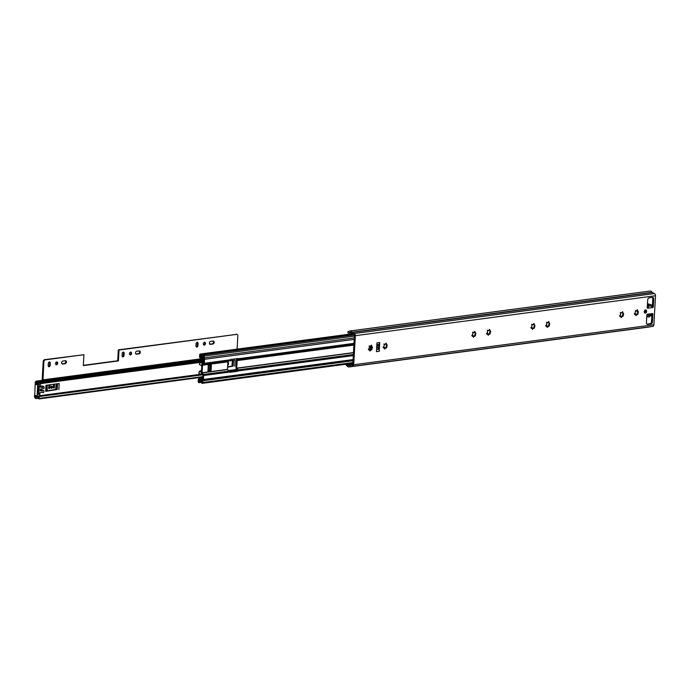 <?xml version="1.0" encoding="UTF-8"?>
<svg xmlns="http://www.w3.org/2000/svg" width="690" height="690" viewBox="0 0 690 690"><rect width="100%" height="100%" fill="white"/><g stroke="black" fill="none" stroke-linecap="round" stroke-linejoin="round"><path stroke-width="1.03" d="M637.155 314.364L637.888 311.38M622.38 316.339L623.105 313.346M548.498 326.172L549.223 323.179M533.724 328.138L534.448 325.145M489.391 334.038L490.116 331.045M474.616 336.004L475.341 333.011M385.952 347.803L386.676 344.81M371.177 349.77L371.901 346.785M645.34 309.948A1.63 1.121 -76.4 0 1 645.624 311.544A1.63 1.121 -76.4 0 1 644.641 312.829M645.538 309.896A1.63 1.121 -76.4 0 1 645.84 309.913A1.63 1.121 -76.4 0 1 646.582 311.552A1.63 1.121 -76.4 0 1 645.366 313.105A1.63 1.121 -76.4 0 1 645.072 313.088A1.63 1.121 -76.4 0 1 644.322 311.44A1.63 1.121 -76.4 0 1 645.538 309.896M369.124 349.416L368.969 348.355A0.759 0.517 103.6 0 0 369.297 347.027L369.909 346.156A0.759 0.517 103.6 0 0 370.875 345.681L371.418 345.103L371.634 345.863A0.759 0.517 103.6 0 0 372.272 346.725L372.419 347.786A0.759 0.517 103.6 0 0 372.091 349.123L371.479 349.985A0.759 0.517 103.6 0 0 370.521 350.46L369.978 351.038L369.754 350.279A0.759 0.517 103.6 0 0 369.124 349.416L368.615 349.295M383.899 347.45L383.752 346.389A0.759 0.517 103.6 0 0 384.071 345.052L384.692 344.189A0.759 0.517 103.6 0 0 385.65 343.715L386.193 343.137L386.409 343.896A0.759 0.517 103.6 0 0 387.047 344.759L387.194 345.819A0.759 0.517 103.6 0 0 386.874 347.156L386.253 348.019A0.759 0.517 103.6 0 0 385.296 348.493L384.753 349.071L384.528 348.312A0.759 0.517 103.6 0 0 383.899 347.45L383.39 347.329M472.555 335.642L472.409 334.59A0.759 0.517 103.6 0 0 472.736 333.253L473.349 332.382A0.759 0.517 103.6 0 0 474.306 331.916L474.849 331.338L475.074 332.097A0.759 0.517 103.6 0 0 475.703 332.96L475.859 334.012A0.759 0.517 103.6 0 0 475.531 335.349L474.918 336.22A0.759 0.517 103.6 0 0 473.961 336.694L473.409 337.272L473.193 336.504A0.759 0.517 103.6 0 0 472.555 335.642L472.055 335.521M487.338 333.675L487.183 332.623A0.759 0.517 103.6 0 0 487.511 331.286L488.123 330.415A0.759 0.517 103.6 0 0 489.089 329.941L489.633 329.372L489.848 330.13A0.759 0.517 103.6 0 0 490.486 330.993L490.633 332.045A0.759 0.517 103.6 0 0 490.305 333.382L489.693 334.253A0.759 0.517 103.6 0 0 488.736 334.728L488.192 335.305L487.968 334.538A0.759 0.517 103.6 0 0 487.338 333.675L486.83 333.555M531.662 327.776L531.516 326.724A0.759 0.517 103.6 0 0 531.843 325.387L532.456 324.516A0.759 0.517 103.6 0 0 533.413 324.041L533.957 323.472L534.181 324.231A0.759 0.517 103.6 0 0 534.819 325.094L534.966 326.146A0.759 0.517 103.6 0 0 534.638 327.483L534.025 328.354A0.759 0.517 103.6 0 0 533.068 328.828L532.525 329.406L532.301 328.638A0.759 0.517 103.6 0 0 531.662 327.776L531.162 327.655M546.445 325.809L546.29 324.757A0.759 0.517 103.6 0 0 546.618 323.42L547.23 322.549A0.759 0.517 103.6 0 0 548.196 322.075L548.74 321.505L548.955 322.264A0.759 0.517 103.6 0 0 549.594 323.127L549.74 324.179A0.759 0.517 103.6 0 0 549.413 325.516L548.8 326.387A0.759 0.517 103.6 0 0 547.843 326.862L547.299 327.44L547.075 326.672A0.759 0.517 103.6 0 0 546.445 325.809L545.937 325.689M620.327 315.977L620.181 314.925A0.759 0.517 103.6 0 0 620.5 313.588L621.121 312.717A0.759 0.517 103.6 0 0 622.078 312.242L622.622 311.664L622.846 312.432A0.759 0.517 103.6 0 0 623.475 313.295L623.622 314.347A0.759 0.517 103.6 0 0 623.303 315.684L622.682 316.555A0.759 0.517 103.6 0 0 621.725 317.029L621.181 317.598L620.966 316.839A0.759 0.517 103.6 0 0 620.327 315.977L619.818 315.856M635.102 314.01L634.955 312.958A0.759 0.517 103.6 0 0 635.283 311.621L635.895 310.75A0.759 0.517 103.6 0 0 636.853 310.276L637.396 309.698L637.62 310.466A0.759 0.517 103.6 0 0 638.25 311.328L638.405 312.38A0.759 0.517 103.6 0 0 638.077 313.717L637.465 314.588A0.759 0.517 103.6 0 0 636.499 315.063L635.956 315.632L635.74 314.873A0.759 0.517 103.6 0 0 635.102 314.01L634.602 313.89M348.821 331.519L348.01 331.623L347.941 332.908L348.528 333.046A1.302 0.914 -97.6 0 0 349.252 332.761A1.958 1.371 82.4 0 1 349.985 332.313A1.958 1.371 82.4 0 1 351.253 333.046A1.958 1.371 -97.6 0 0 351.909 333.675L354.082 334.754A0.656 0.457 82.4 0 1 354.427 335.469L352.797 364.527A0.656 0.457 82.4 0 1 352.383 365.062L350.149 365.07A1.958 1.371 -97.6 0 0 350.028 365.079A1.958 1.371 -97.6 0 0 349.442 365.372A1.958 1.371 82.4 0 1 348.855 365.666A1.958 1.371 82.4 0 1 347.467 364.7A1.302 0.914 -97.6 0 0 346.872 364.096M651.921 313.657A0.656 0.449 -76.4 0 1 651.947 313.916L651.515 321.6A1.958 1.346 -76.4 0 1 650.023 323.705L646.944 324.119M652.283 297.424A1.958 1.346 -76.4 0 1 652.783 298.925L652.352 306.61A0.656 0.449 -76.4 0 1 651.99 307.266M379.224 351.305L379.716 342.507L376.947 342.87L376.455 351.667L379.224 351.305A2.613 1.829 -97.6 0 0 378.672 349.183L378.663 344.552L377.62 345.457A1.302 0.914 -97.6 0 0 377.508 347.424L376.68 347.536M636.836 310.276L636.689 310.836A0.759 0.517 103.6 0 0 636.887 311.112L637.25 311.199M635.671 314.856L636.629 314.381M636.499 315.063L635.74 314.873M638.077 313.717L637.258 313.519M638.405 312.38L637.595 312.182M637.62 310.466L636.853 310.276M635.895 310.75L635.386 310.629M634.559 313.769L635.43 313.95M634.283 313.812L634.904 314.674M620.922 316.831L621.88 316.356M621.725 317.029L620.957 316.839M623.303 315.684L622.492 315.485M623.622 314.347L622.82 314.148M622.846 312.432L622.078 312.242M622.035 312.234L623.156 313.355M621.121 312.717L620.612 312.596M620.948 312.794L620.31 312.518L620.948 312.794M619.784 315.744L620.655 315.916M619.525 315.779L620.155 316.641M547.032 326.663L547.998 326.189M547.843 326.862L547.075 326.672M549.413 325.516L548.61 325.318M549.74 324.179L548.938 323.99M548.955 322.264L548.196 322.075M548.153 322.066L549.266 323.187M547.23 322.549L546.73 322.428M547.058 322.627L546.428 322.359L547.058 322.627M545.902 325.577L546.765 325.749M545.635 325.62L546.273 326.482M532.257 328.63L533.215 328.155M533.068 328.828L532.301 328.638M534.638 327.483L533.836 327.293M534.966 326.146L534.155 325.956M534.181 324.231L533.413 324.041M533.379 324.033L534.491 325.154M532.456 324.516L531.947 324.395M532.283 324.593L531.654 324.326L532.283 324.593M531.119 327.543L531.99 327.716M530.86 327.586L531.498 328.449M487.925 334.529L488.891 334.055M488.736 334.728L487.968 334.547M490.305 333.382L489.503 333.192M490.633 332.045L489.831 331.856M489.848 330.13L489.089 329.949M489.046 329.932L490.159 331.053M488.123 330.415L487.623 330.294M487.951 330.493L487.321 330.225L487.951 330.493M486.795 333.443L487.658 333.615M486.528 333.486L487.166 334.348M473.15 336.496L474.108 336.021M473.961 336.694L473.193 336.513M475.531 335.349L474.729 335.159M475.859 334.012L475.048 333.822M475.074 332.097L474.306 331.916M474.272 331.899L475.384 333.02M473.349 332.382L472.84 332.261M473.176 332.459L472.547 332.192L473.176 332.459M472.012 335.409L472.883 335.582M471.753 335.452L472.391 336.315M384.494 348.303L385.451 347.829M385.296 348.493L384.528 348.312M386.874 347.156L386.064 346.958M387.194 345.819L386.391 345.621M386.409 343.896L385.65 343.715M385.606 343.706L386.719 344.828M384.692 344.189L384.183 344.069M384.52 344.258L383.882 343.991L384.52 344.258M383.355 347.208L384.218 347.38M383.088 347.251L383.726 348.114M369.711 350.27L370.668 349.796M370.521 350.46L369.754 350.279M372.091 349.123L371.289 348.924M372.419 347.786L371.608 347.588M371.634 345.863L370.875 345.681M370.832 345.673L371.945 346.794M369.909 346.156L369.409 346.035M369.737 346.225L369.107 345.957L369.737 346.225M368.572 349.175L369.443 349.347M368.313 349.218L368.952 350.08M652.317 307.593L648.16 308.154L648.41 307.015L647.237 307.93L647.694 308.214A0.656 0.449 -76.4 0 1 647.272 307.637L647.703 299.943A1.958 1.346 -76.4 0 1 649.195 297.839L652.43 297.407A1.958 1.346 -76.4 0 1 652.783 297.424A1.958 1.346 -76.4 0 1 653.706 299.149L653.275 306.834A0.656 0.449 -76.4 0 1 652.775 307.533L651.645 306.584A1.57 1.095 82.4 0 0 650.851 305.86M348.01 331.623L348.597 331.769A3.269 2.286 82.4 0 1 349.813 331.01A3.269 2.286 82.4 0 1 351.917 332.244A0.656 0.457 -97.6 0 0 352.142 332.451L354.306 333.529A1.958 1.371 82.4 0 1 355.341 335.694L353.72 364.751A1.958 1.371 82.4 0 1 352.599 366.356A1.958 1.371 82.4 0 1 352.469 366.364L350.244 366.373A0.656 0.457 -97.6 0 0 350.003 366.476A3.269 2.286 82.4 0 1 349.028 366.959A3.269 2.286 82.4 0 1 346.716 365.355L346.13 365.208L346.19 364.191M349.813 331.01L649.971 291.059A3.269 2.286 82.4 0 1 652.076 292.293A0.656 0.457 -97.6 0 0 652.292 292.5L654.465 293.578A1.958 1.371 82.4 0 1 655.5 295.743L653.879 324.8A1.958 1.371 82.4 0 1 652.749 326.405A1.958 1.371 82.4 0 1 652.628 326.413L352.719 366.33M647.358 314.235L652.438 313.553A0.656 0.449 -76.4 0 1 652.869 314.14L652.438 321.825A1.958 1.346 -76.4 0 1 650.946 323.929L647.712 324.36A1.958 1.346 -76.4 0 1 647.358 324.343A1.958 1.346 -76.4 0 1 646.435 322.627L646.866 314.933A0.656 0.449 -76.4 0 1 647.358 314.235M649.782 326.801A3.269 2.286 82.4 0 1 649.187 327.008L349.028 366.959M647.056 315.373L647.091 315.382A1.57 1.095 -97.6 0 0 647.384 315.399A1.57 1.095 -97.6 0 0 647.962 315.054L647.306 314.045M647.962 315.054L647.824 314.174M651.981 313.622L651.188 314.623A1.57 1.095 82.4 0 1 650.618 314.968L647.384 315.399M648.41 307.015A1.57 1.095 -97.6 0 0 647.617 306.291M378.43 348.812L377.508 347.424M376.852 344.586L378.663 344.552M378.948 344.31A2.613 1.829 -97.6 0 0 379.716 342.507M645.512 311.88A4.244 2.924 103.6 0 1 645.461 311.432L645.538 311.147A0.656 0.449 -76.4 0 0 645.676 310.785M644.986 312.63L645.029 310.12M647.393 305.549A5.097 3.51 -76.4 0 1 648.091 305.282A0.656 0.449 103.6 0 0 648.384 305.075A2.217 1.527 -76.4 0 1 649.902 304.342A2.217 1.527 -76.4 0 1 650.558 304.782A0.656 0.449 -76.4 0 0 650.834 304.92A5.097 3.51 -76.4 0 1 651.464 304.989A5.097 3.51 -76.4 0 1 651.653 305.04A1.63 1.121 -76.4 0 1 652.361 306.455M651.239 306.067L650.299 305.929A1.302 0.897 -76.4 0 1 649.721 305.713A0.656 0.449 -76.4 0 0 649.126 305.791A1.302 0.897 -76.4 0 1 648.514 306.17L647.556 306.291L647.47 307.835M651.938 314.062A1.63 1.121 -76.4 0 1 651.058 315.692A5.097 3.51 -76.4 0 1 650.213 316.037A0.656 0.449 -76.4 0 0 649.92 316.253A2.217 1.527 -76.4 0 1 648.393 316.986A2.217 1.527 -76.4 0 1 647.738 316.538A0.656 0.449 -76.4 0 0 647.47 316.399A5.097 3.51 -76.4 0 1 646.832 316.339A5.097 3.51 -76.4 0 1 646.789 316.322L646.832 316.339M648.177 315.296L649.169 315.537A1.302 0.897 -76.4 0 1 649.782 315.157L650.739 314.942M649.169 315.537A0.656 0.449 -76.4 0 1 648.574 315.615A1.302 0.897 -76.4 0 0 648.238 315.408L647.919 315.33M647.108 314.364L647.048 315.52L648.005 315.39A1.302 0.897 -76.4 0 1 648.238 315.408M51.431 386.202A1.147 0.785 -76.4 0 1 50.974 388.099M37.838 383.709L35.173 384.339L34.716 395.517A0.656 0.449 103.6 0 0 34.5 396.043L34.5 396.077A2.156 1.509 -97.6 0 0 36.303 398.579A2.156 1.509 -97.6 0 0 36.941 398.259A1.958 1.371 82.4 0 1 37.527 397.975A1.958 1.371 82.4 0 1 38.916 398.941L39.589 398.354L202.895 376.611M203.748 361.344L40.443 383.088L39.848 382.191A1.958 1.371 82.4 0 1 39.114 382.639A1.958 1.371 82.4 0 1 37.855 381.906A2.156 1.509 -97.6 0 0 36.475 381.104A2.156 1.509 -97.6 0 0 35.242 382.872L35.233 382.907A0.656 0.449 103.6 0 0 35.423 383.416L35.802 383.718A0.656 0.449 -76.4 0 1 35.94 383.916M55.623 389.445L46.04 391.006M232.021 366.054L227.622 366.839M227.605 367.149L233.013 366.123M234.781 366.192L235.118 360.111L229.106 360.913M58.848 389.609L59.185 383.528L45.989 385.287L45.644 391.368L57.072 389.54M40.443 383.088A3.131 2.199 82.4 0 1 39.27 383.804A3.131 2.199 82.4 0 1 39.011 383.821L38.373 383.666A3.131 2.199 82.4 0 1 37.26 382.631A0.983 0.69 -97.6 0 0 36.07 383.071L36.061 383.105A0.656 0.449 103.6 0 0 36.251 383.623L36.527 383.838M35.535 395.715A0.656 0.449 103.6 0 0 35.328 396.241L35.328 396.276A0.983 0.69 -97.6 0 0 36.441 397.268A3.131 2.199 82.4 0 1 37.372 396.81A3.131 2.199 82.4 0 1 37.64 396.802L38.278 396.948A3.131 2.199 82.4 0 1 39.589 398.354M202.869 377.111L38.916 398.941M203.809 360.37L39.848 382.191M37.95 393.895A1.173 0.828 -97.6 0 0 38.053 393.429L38.407 387.15A1.173 0.828 -97.6 0 0 38.355 386.642M38.053 393.429L38.89 393.317L39.235 387.038L38.407 387.15M38.89 393.317A1.173 0.828 82.4 0 1 38.209 394.283M38.804 385.865A1.173 0.828 82.4 0 1 39.235 387.038M45.644 391.368L46.359 385.236M46.058 390.713L46.584 390.644M41.227 389.979A0.656 0.449 103.6 0 0 41.003 389.919L40.167 390.031M34.56 395.232L37.2 396.103M40.581 386.357A1.302 0.897 103.6 0 0 40.796 386.184L43.332 386.797A1.302 0.897 -76.4 0 1 43.116 386.969L40.581 386.357A1.139 0.785 103.6 0 0 40.365 386.555L42.892 387.168A0.983 0.673 -76.4 0 1 42.056 387.306L41.961 387.263M43.332 386.797A1.113 0.768 -76.4 0 1 43.97 386.538L41.452 385.926A1.113 0.768 103.6 0 0 40.796 386.184M41.434 385.926L43.97 386.538L44.143 387.909A0.656 0.449 103.6 0 1 43.643 388.608L40.917 388.979A0.983 0.673 -76.4 0 0 40.805 390.894L43.539 390.531L41.003 389.919M37.251 396.129L39.615 395.827L39.994 393.248A0.656 0.449 -76.4 0 1 40.494 392.532L41.771 392.282A0.983 0.673 -76.4 0 1 42.608 392.196A1.139 0.785 103.6 0 0 42.815 392.343A1.302 0.897 -76.4 0 1 43.013 392.463L41.874 392.187M37.096 395.844L37.7 384.951L35.173 384.339M35.423 383.985L37.95 384.597L40.262 384.296L37.726 383.683M40.262 384.296L40.348 386.823A0.656 0.449 -76.4 0 0 40.77 387.401L41.892 387.254M38.847 394.309L39.321 385.796L38.399 385.917L37.916 394.439L38.424 394.214M43.539 390.531A0.656 0.449 103.6 0 1 43.962 391.109L43.634 392.55A1.113 0.768 -76.4 0 1 43.013 392.463M370.625 346.19L370.427 349.666M371.298 346.63L371.125 349.761M237.921 358.524A1.302 0.897 -76.4 0 1 237.938 358.541L236.86 359.576A1.173 0.828 -97.6 0 0 236.446 360.439L236.032 367.977A1.173 0.828 -97.6 0 0 236.334 369.012L237.256 370.789A1.302 0.897 -76.4 0 1 236.661 371.151L229.416 372.108M237.99 369.875L237.947 370.953A1.302 0.897 -76.4 0 1 237.351 371.315L229.96 372.298A1.302 0.897 -76.4 0 1 229.399 372.091L227.484 369.374L227.907 361.836L230.081 359.844A1.302 0.897 -76.4 0 1 230.676 359.49L238.067 358.507A1.302 0.897 -76.4 0 1 238.628 358.714L238.568 359.524L237.144 360.603L236.722 368.141L237.99 369.875L353.358 354.522M203.602 356.454L202.515 356.601A2.941 2.061 82.4 0 0 203.636 355.885L203.533 357.705L204.223 357.877L204.326 356.057A0.983 0.69 -97.6 0 0 203.127 355.152A1.958 1.371 82.4 0 1 202.386 355.626A1.958 1.371 82.4 0 1 200.954 354.574A0.983 0.69 -97.6 0 0 199.677 354.841L199.574 356.79A0.983 0.69 -97.6 0 0 200.695 357.774A1.958 1.371 82.4 0 1 201.316 357.454A1.958 1.371 82.4 0 1 202.524 358.11A1.63 1.147 -97.6 0 0 203.231 358.645L203.878 359.128L203.654 363.104L202.222 364.191A1.173 0.828 -97.6 0 0 201.816 365.045L201.394 372.583A1.173 0.828 -97.6 0 0 201.696 373.618L202.964 375.351L202.748 379.336L202.067 379.491A1.63 1.147 -97.6 0 0 201.756 379.474A1.63 1.147 -97.6 0 0 201.316 379.673A1.958 1.371 82.4 0 1 200.79 379.914A1.958 1.371 82.4 0 1 199.505 379.138A0.983 0.69 -97.6 0 0 198.297 379.552L198.185 381.492A0.983 0.69 -97.6 0 0 199.401 382.372A1.958 1.371 82.4 0 1 200.186 381.855A1.958 1.371 82.4 0 1 201.584 382.846A0.983 0.69 -97.6 0 0 202.843 382.536L202.946 380.716L202.351 380.535M202.515 356.601A2.941 2.061 82.4 0 1 200.367 355.014L200.264 356.954A2.941 2.061 82.4 0 1 201.187 356.48A2.941 2.061 82.4 0 1 202.998 357.472A0.656 0.457 -97.6 0 0 203.283 357.679L203.714 357.791A1.302 0.914 82.4 0 1 204.568 359.292L204.344 363.276A1.173 0.828 82.4 0 1 203.938 364.13L202.506 365.217L202.084 372.755L203.352 374.489A1.173 0.828 82.4 0 1 203.654 375.515L203.438 379.5A1.302 0.914 82.4 0 1 202.446 380.561L202.015 380.457A0.656 0.457 -97.6 0 0 201.713 380.526A2.941 2.061 82.4 0 1 200.919 380.889A2.941 2.061 82.4 0 1 198.987 379.716L198.884 381.665A2.941 2.061 82.4 0 1 200.057 380.88A2.941 2.061 82.4 0 1 202.153 382.372L202.256 380.552M210.631 370.737L207.957 371.091L208.276 365.329L210.95 364.967A0.656 0.449 -76.4 0 1 211.382 365.545L211.131 370.03A0.656 0.449 -76.4 0 1 210.631 370.737L208.311 370.789M209.941 370.565A0.656 0.449 103.6 0 0 210.441 369.866L211.131 370.03M211.382 365.545L210.692 365.381L210.441 369.866M354.289 337.902L204.223 357.877M353.013 360.741L202.946 380.716M201.575 373.428L201.532 374.23L198.996 373.618L199.108 371.617L201.42 372.169M202.343 374.437L201.532 374.23M209.527 370.625L209.829 365.122M203.671 362.819L200.005 362.414M201.799 365.286L199.496 364.734L199.608 362.724L202.386 362.992M202.144 363.337L202.084 364.311M200.971 365.398L201.791 365.536M201.437 371.807L199.289 371.289L201.497 370.746M201.497 370.711L200.738 370.521L201.514 370.418M198.996 373.618L201.635 374.489M213.184 341.058A1.501 1.035 -76.4 0 1 213.46 341.067A1.501 1.035 -76.4 0 1 214.167 342.387A1.501 1.035 -76.4 0 1 213.02 344L210.39 344.353A1.501 1.035 -76.4 0 1 210.122 344.336A1.501 1.035 -76.4 0 1 209.432 342.827A1.501 1.035 -76.4 0 1 210.554 341.403L213.184 341.058M213.089 341.067A1.501 1.035 -76.4 0 1 213.477 342.223A1.501 1.035 -76.4 0 1 212.33 343.836L209.803 344.172M205.439 343.551A1.466 1.009 -76.4 0 1 204.05 345.112A1.466 1.009 -76.4 0 1 203.36 343.827A1.466 1.009 -76.4 0 1 204.749 342.257A1.466 1.009 -76.4 0 1 205.439 343.551M204.378 342.266A1.466 1.009 -76.4 0 1 204.749 343.379A1.466 1.009 -76.4 0 1 203.731 344.94M139.302 350.891A1.501 1.035 -76.4 0 1 139.57 350.908A1.501 1.035 -76.4 0 1 140.286 352.219A1.501 1.035 -76.4 0 1 139.138 353.841L136.508 354.186A1.501 1.035 -76.4 0 1 136.232 354.177A1.501 1.035 -76.4 0 1 135.542 352.659A1.501 1.035 -76.4 0 1 136.672 351.245L139.302 350.891M139.199 350.908A1.501 1.035 -76.4 0 1 139.596 352.055A1.501 1.035 -76.4 0 1 138.449 353.668L135.913 354.005M131.557 353.384A1.466 1.009 -76.4 0 1 130.168 354.953A1.466 1.009 -76.4 0 1 129.478 353.66A1.466 1.009 -76.4 0 1 130.858 352.098A1.466 1.009 -76.4 0 1 131.557 353.384M130.496 352.098A1.466 1.009 -76.4 0 1 130.867 353.22A1.466 1.009 -76.4 0 1 129.849 354.772M227.873 362.379A1.501 1.035 -76.4 0 1 227.89 362.379A1.501 1.035 -76.4 0 1 228.597 363.699A1.501 1.035 -76.4 0 1 227.717 365.234M227.847 362.923A1.501 1.035 -76.4 0 1 227.907 363.535A1.501 1.035 -76.4 0 1 227.778 364.165M52.406 387.142A1.147 0.785 -76.4 0 1 50.793 387.357A1.147 0.785 -76.4 0 1 52.406 387.142M51.491 386.167A1.147 0.785 -76.4 0 1 51.017 388.151M65.421 360.723A1.501 1.035 -76.4 0 1 65.688 360.741A1.501 1.035 -76.4 0 1 66.395 362.06A1.501 1.035 -76.4 0 1 65.257 363.673L62.617 364.018A1.501 1.035 -76.4 0 1 62.35 364.01A1.501 1.035 -76.4 0 1 61.66 362.5A1.501 1.035 -76.4 0 1 62.79 361.077L65.421 360.723M65.317 360.741A1.501 1.035 -76.4 0 1 65.705 361.888A1.501 1.035 -76.4 0 1 64.567 363.501L62.031 363.846M57.667 363.216A1.466 1.009 -76.4 0 1 56.287 364.786A1.466 1.009 -76.4 0 1 55.588 363.492A1.466 1.009 -76.4 0 1 56.977 361.931A1.466 1.009 -76.4 0 1 57.667 363.216M56.606 361.94A1.466 1.009 -76.4 0 1 56.977 363.052A1.466 1.009 -76.4 0 1 55.959 364.613M122.078 355.661L122.19 353.616A1.406 0.966 -76.4 0 1 123.519 352.116A1.406 0.966 -76.4 0 1 124.174 353.349L124.062 355.402A1.406 0.966 -76.4 0 1 122.742 356.894A1.406 0.966 -76.4 0 1 122.078 355.661M48.197 365.502L48.309 363.449A1.406 0.966 -76.4 0 1 49.628 361.948A1.406 0.966 -76.4 0 1 50.292 363.182L50.18 365.234A1.406 0.966 -76.4 0 1 48.852 366.726A1.406 0.966 -76.4 0 1 48.197 365.502M237.093 349.131L237.834 335.944A1.777 1.225 103.6 0 0 236.998 334.383A1.777 1.225 103.6 0 0 236.67 334.365L119.025 350.028L118.413 360.922L83.317 365.588L83.93 354.703L45.238 359.852A1.777 1.225 103.6 0 0 43.884 361.758L43.194 361.595A1.777 1.225 -76.4 0 1 44.548 359.68L45.238 359.852M42.987 380.233L43.884 361.758M195.96 345.828L196.072 343.775A1.406 0.966 -76.4 0 1 197.4 342.283A1.406 0.966 -76.4 0 1 198.065 343.517L197.944 345.561A1.406 0.966 -76.4 0 1 196.624 347.061A1.406 0.966 -76.4 0 1 195.96 345.828M49.266 361.965A1.406 0.966 -76.4 0 1 49.602 363.018L49.49 365.07A1.406 0.966 -76.4 0 1 48.533 366.554M236.67 334.365L118.335 349.865L117.723 360.749L83.335 365.329M235.98 334.202A1.777 1.225 -76.4 0 1 236.308 334.219L236.998 334.383M42.254 380.337A1.302 0.914 82.4 0 1 42.185 379.707L43.194 361.595M83.93 354.703L44.548 359.68M123.148 352.124A1.406 0.966 -76.4 0 1 123.484 353.185L123.372 355.229A1.406 0.966 -76.4 0 1 122.415 356.713M197.03 342.292A1.406 0.966 -76.4 0 1 197.375 343.344L197.254 345.397A1.406 0.966 -76.4 0 1 196.305 346.88M54.596 384.14A2.087 1.44 -76.4 0 1 54.614 384.623L54.458 387.288A0.75 0.517 -76.4 0 1 53.397 387.426L53.501 384.287M48.912 384.891A2.087 1.44 103.6 0 0 48.835 385.391L48.688 388.056A0.75 0.517 103.6 0 0 49.749 387.909L50.008 384.753M47.17 385.123L47.274 390.842M55.588 389.738L56.338 383.907M232.332 360.482L232.013 366.252M53.924 384.227A2.087 1.44 -76.4 0 1 53.924 384.459L54.614 384.623M48.749 388.427A0.75 0.517 103.6 0 0 49.059 387.746L49.223 384.856M53.924 384.459L53.768 387.116A0.75 0.517 -76.4 0 1 53.458 387.806M46.592 390.937A4.304 2.958 -76.4 0 1 46.584 390.704L47.187 390.851M46.48 385.218L46.584 390.704M118.335 349.865L119.025 350.028M117.723 360.749L118.413 360.922M653.879 324.8L353.72 364.751M655.5 295.743L355.341 335.694M350.244 366.373L350.149 365.07L352.763 364.725L350.028 365.079M352.469 366.364L352.469 365.053M654.465 293.578L354.306 333.529L354.082 334.754M652.292 292.5L352.142 332.451L351.909 333.675M350.813 332.554L349.252 332.761M352.832 363.984L347.467 364.7M652.076 292.293L351.917 332.244M350.77 366.373L350.003 366.476M652.775 307.533L652.041 307.361M653.275 306.834L652.352 306.61M653.706 299.149L652.783 298.925M647.712 324.36L647.039 324.197M650.946 323.929L650.023 323.705M652.438 321.825L651.515 321.6M652.869 314.14L651.947 313.916M648.6 306.153L650.213 305.937M378.672 349.183L376.576 349.459M377.62 345.457L376.792 345.569M648.091 305.282L647.41 305.118M647.427 304.842L648.384 305.075M647.738 316.538L647.082 316.382M37.432 382.89L36.07 383.071M236.696 369.469L228.347 370.582M200.652 374.265L39.804 395.68M36.958 396.06L35.328 396.276M36.061 383.105L35.233 382.907M39.011 383.821L38.373 383.666M35.328 396.241L34.5 396.043M38.278 396.948L37.64 396.802M203.835 359.818L37.855 381.906M38.166 398.104L36.941 398.259M36.251 383.623L35.423 383.416M36.389 383.856L35.802 383.718M57.546 383.744L57.218 389.557M57.227 383.787L56.908 389.522M55.847 387.685L55.752 389.445M233.487 360.327L233.16 366.14M233.168 360.37L232.84 366.105M42.608 392.196L42.09 392.075M41.961 392.136L42.815 392.343M353.297 355.6L237.947 370.953M353.47 352.599L236.722 368.141M353.884 345.06L237.144 360.603M229.399 372.091L203.654 375.515M228.752 371.108L203.352 374.489L202.92 375.179M353.453 352.78L236.765 368.313M353.936 344.172L238.568 359.524M353.987 343.353L238.628 358.714M353.892 344.931L237.205 360.465M227.484 369.374L202.084 372.755M227.907 361.836L202.506 365.217M227.536 369.547L202.136 372.928L201.696 373.618M227.976 361.689L202.575 365.07L202.222 364.191M229.33 360.758L203.938 364.13L203.584 363.251M354.393 336.082L204.326 356.057M353.185 334.305L200.954 354.574M201.989 357.601L200.695 357.774M352.909 362.561L202.843 382.536M201.075 382.148L199.401 382.372M202.782 378.698L199.505 379.138M202.731 379.405L202.067 379.491M203.55 357.394L202.998 357.472M354.203 339.377L204.568 359.292M230.081 359.844L204.344 363.276M353.073 359.585L203.438 379.5M237.938 369.814L236.73 369.521M238.516 359.559L237.3 359.266M229.96 372.298L229.511 372.186M237.351 371.315L236.661 371.151M203.015 358.559L42.875 379.88M42.746 380.268L203.559 358.722M62.1 363.897L62.617 364.018M64.567 363.501L65.257 363.673M49.602 363.018L50.292 363.182M49.49 365.07L50.18 365.234M53.768 387.116L54.458 387.288M49.283 384.848L49.913 384.994M49.059 387.746L49.749 387.909M135.99 354.065L136.508 354.186M138.449 353.668L139.138 353.841M123.484 353.185L124.174 353.349M123.372 355.229L124.062 355.402M209.872 344.224L210.39 344.353M212.33 343.836L213.02 344M197.375 343.344L198.065 343.517M197.254 345.397L197.944 345.561M637.198 314.381L636.559 314.226M637.931 311.388L637.327 311.242M636.154 310.957L635.568 310.811M622.423 316.348L621.811 316.193M621.38 312.924L620.759 312.777M548.541 326.18L547.92 326.034M547.498 322.756L546.877 322.61M533.767 328.147L533.146 328M532.715 324.723L532.102 324.576M489.434 334.046L488.813 333.9M488.391 330.622L487.77 330.476M474.66 336.013L474.039 335.866M473.607 332.589L472.995 332.442M385.995 347.812L385.382 347.665M384.951 344.396L384.33 344.241M371.22 349.787L370.599 349.632M370.176 346.363L369.555 346.207M351.038 332.761L348.769 333.063M652.749 326.405L352.599 366.356M649.902 304.342L647.487 303.755M651.464 304.989L650.541 304.764M648.393 316.986L646.772 316.589M650.058 305.92L649.204 305.713M203.783 358.835L36.475 381.104M38.442 398.294L36.303 398.579M203.714 361.922L39.27 383.804M237.179 370.211L228.899 371.315M202.627 374.817L37.372 396.81M43.651 390.54L41.124 389.928M40.322 384.296L37.786 383.683M43.254 392.593L41.814 392.248M354.22 334.857L203.507 354.919M352.185 333.813L200.238 354.039M202.136 357.696L200.393 357.929M352.866 363.302L202.282 383.338M201.256 382.338L199.013 382.631M202.808 378.215L198.858 378.741M202.739 379.345L201.756 379.474M202.248 380.707L200.919 380.889M353.021 360.56L202.688 380.57M208.613 365.277L208.302 370.953M201.687 374.515L199.151 373.902"/></g></svg>
